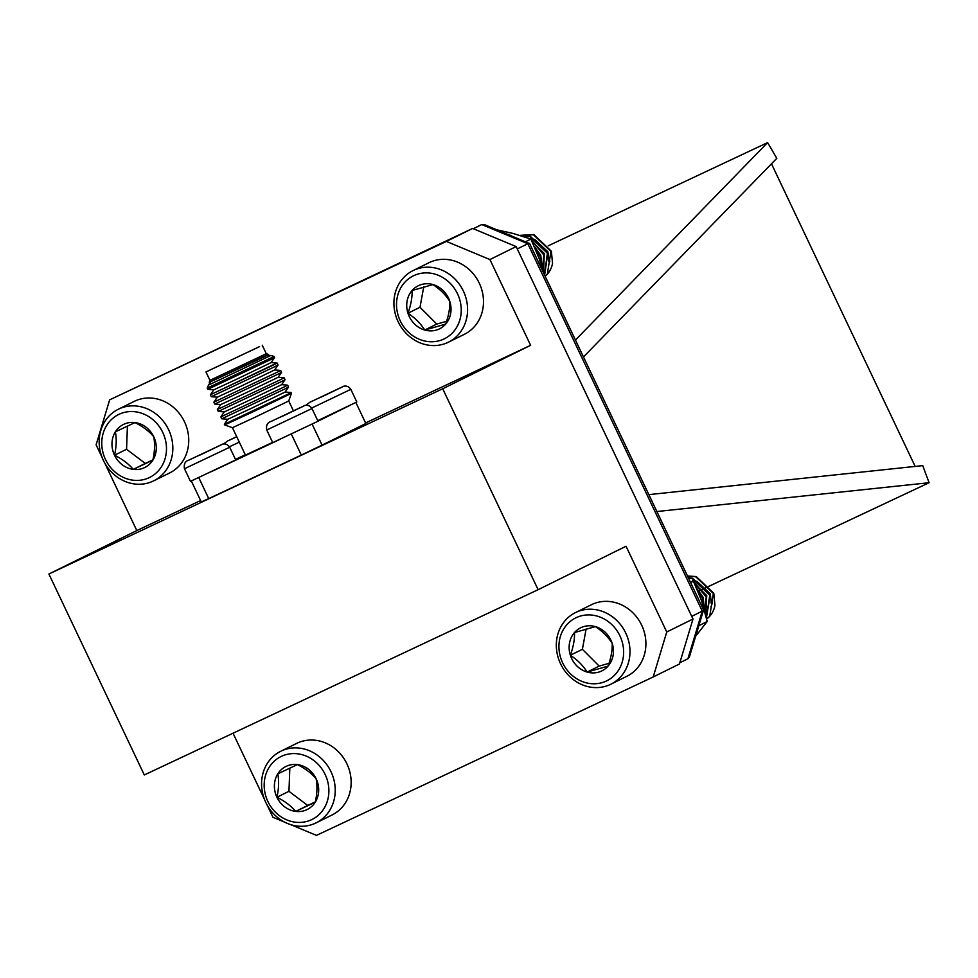 <?xml version="1.0" encoding="UTF-8"?>
<svg xmlns="http://www.w3.org/2000/svg" width="978" height="978" viewBox="0 0 978 978"><rect width="100%" height="100%" fill="white"/><g stroke="black" fill="none" stroke-linecap="round" stroke-linejoin="round"><path stroke-width="1.47" d="M290.38 824.515L316.469 835.383L653.206 676.972L666.751 631.984L626.042 546.237L538.12 589.685L442.716 388.755L530.626 345.307L489.917 259.549L446.384 241.419L472.643 228.449L109.646 399.843L446.384 241.419M666.751 631.984L692.999 619.013L679.453 663.989L653.206 676.972M538.12 589.685L144.304 774.955L48.9 574.025L136.81 530.565L104.78 463.095M102.177 457.606L96.101 444.819L109.646 399.843M284.586 822.107L272.948 817.253L267.177 805.126M264.573 799.637L233.033 733.219M692.999 619.013L516.164 246.578L489.917 259.549M472.643 228.449L516.164 246.578M48.9 574.025L442.716 388.755M136.81 530.565L200.624 500.553M365.576 422.948L530.626 345.307M198.754 477.582L208.73 498.609A93.167 0.697 -25.4 0 1 201.285 501.959L191.333 480.993M208.73 498.609L301.31 455.063A93.167 0.697 -25.4 0 0 322.092 445.124L365.833 423.498L355.858 402.484M317.923 421.212L349.818 405.442M322.092 445.124L312.104 424.097M301.31 455.063L291.322 434.024M211.382 471.628L279.011 439.807M311.725 408.046L350.821 389.342L356.811 401.97L317.74 420.662M320.918 397.227L334.195 390.87M320.845 397.068L325.112 395.21M332.398 391.726L325.051 395.063M332.349 391.64L334.158 390.797M245.295 454.758L235.466 459.367M236.688 436.653L228.314 440.687L236.774 436.811M255.992 348.29L209.915 370.075L255.992 348.29M259.549 346.615L205.967 371.946L259.549 346.615M263.547 355.026L209.964 380.356L209.243 382.361L265.429 355.809L268.253 354.354L266.248 353.633L263.547 355.026M210.307 382.447L208.497 385.075L270.833 355.479L267.654 355.222L209.255 382.361M270.808 358.046L207.202 388.119L207.776 389.33L271.383 359.256L274.573 357.606L273.999 356.395L270.808 358.046M274.573 357.618L271.151 362.581L236.419 379.33L213.791 389.819L207.776 389.33M273.974 364.733L210.368 394.794L211.272 396.689L274.879 366.628L278.07 364.977L277.177 363.07L273.974 364.733M271.151 362.569L277.177 363.07M278.07 364.977L274.647 369.941L239.916 386.689L217.287 397.178L211.272 396.701M277.471 372.092L213.864 402.154L214.769 404.061L278.375 373.987L281.578 372.337L280.674 370.442L277.471 372.092M281.566 372.337L278.143 377.312L243.412 394.048L220.783 404.537L214.769 404.061M280.967 379.452L217.361 409.525L218.265 411.42L281.872 381.359L285.063 379.709L284.17 377.801L280.967 379.452M285.063 379.709L281.64 384.672L246.908 401.42L224.28 411.909L218.265 411.42M284.464 386.823L220.857 416.885L221.761 418.792L285.368 388.718L288.559 387.068L287.666 385.173L284.464 386.823M288.559 387.068L285.136 392.031L250.405 408.78L227.776 419.269L221.761 418.792M287.96 394.183L224.353 424.256L224.683 424.941L250.955 412.765L288.29 394.867L291.493 393.217L291.163 392.533L287.96 394.183M291.493 393.217L288.73 400.98L254.573 417.447L232.446 427.704L224.683 424.941M272.63 442.398L245.429 455.051L232.446 427.704M315.808 422.276L272.74 442.643L266.749 430.014L311.982 408.535L317.984 421.163L315.808 422.276M282.08 416.42L295.356 410.063M282.006 416.261L286.285 414.403M293.559 410.919L286.212 414.256M293.522 410.833L295.332 410.002M233.534 460.993L190.465 481.347L184.475 468.731L229.708 447.252L235.698 459.868L233.534 460.993M199.805 455.125L213.082 448.78M199.732 454.966L203.999 453.107M211.285 449.623L203.937 452.961M211.236 449.538L213.045 448.706M575.443 340.038L767.608 142.617L776.801 158.338L583.475 356.946M648.854 494.623L922.719 465.626L929.1 482.716L698.047 591.409M529.416 243.363L527.814 243.742L481.751 224.549L484.061 224.463L529.648 243.595L703.5 609.71L702.265 611.152L691.739 616.348M703.524 610.089L689.392 657.02L687.925 658.756L702.265 611.152L527.814 243.742L517.276 248.938M687.925 658.756L679.82 662.766M481.799 224.512L473.303 228.718M767.608 142.617L548.218 245.82M929.1 482.716L656.886 511.531M771.483 163.803L915.176 466.42M687.558 576.128L695.81 576.788L713.341 593.463L709.747 616.128L706.654 619.025A24.254 21.895 -116.3 0 0 714.942 605.431L713.793 593.243L696.25 576.568L687.485 575.981M706.409 617.913L710.224 595.015L692.681 578.34L688.255 577.595M705.786 615.296L706.654 596.776L693.744 581.873M704.368 609.771L703.084 598.536L696.776 588.45M706.348 617.68L709.771 595.235L692.241 578.56L688.378 577.864M705.676 614.82L706.202 596.996L694.038 582.485M704.038 608.609L702.644 598.756L697.338 589.734M711.006 606.849L712.265 603.108M711.03 600.639L709.894 594.062L696.556 581.592L693.023 581.042M704.808 611.421L706.324 595.834L694.71 583.903M703.622 607.179L702.766 597.595L697.143 589.294M711.214 603.377L710.346 593.842L696.996 581.372L692.363 580.798M704.894 611.727L706.776 595.614L694.49 583.45M704.074 606.91L703.206 597.375L696.739 588.365M610.847 684.209L626.764 676.348A39.939 36.039 -116.3 0 0 645.26 650.993A39.939 36.039 -116.3 0 0 630.749 610.822A39.939 36.039 -116.3 0 0 591.372 604.746L575.455 612.607A39.939 36.039 63.7 0 1 614.832 618.695A39.939 36.039 63.7 0 1 629.343 658.854A39.939 36.039 63.7 0 1 610.847 684.209A39.939 36.039 63.7 0 1 560.846 664.38A39.939 36.039 63.7 0 1 575.455 612.607M623.072 658.512A35.086 31.663 -116.3 0 0 580.639 616.006A35.086 31.663 -116.3 0 0 570.137 673.5A35.086 31.663 -116.3 0 0 623.072 658.512M612.204 643.414A24.022 21.675 -116.3 0 0 595.431 626.617A24.022 21.675 -116.3 0 0 574.514 632.534A24.022 21.675 -116.3 0 0 570.357 655.26A24.022 21.675 -116.3 0 0 587.142 672.057A24.022 21.675 -116.3 0 0 608.059 666.14A24.022 21.675 -116.3 0 0 612.204 643.414C608.279 637.057 602.692 631.458 595.431 626.617L574.514 632.534C574.746 639.306 573.365 646.886 570.357 655.26C577.521 660.003 583.12 665.615 587.142 672.057L608.059 666.14C611.067 657.766 612.448 650.187 612.204 643.414M586.115 628.988L582.399 649.306L599.172 666.104L609.013 663.328M582.399 649.306L570.357 655.26M599.172 666.104L587.142 672.057M519.88 235.38L533.401 234.769L550.932 251.444L547.338 274.097L545.162 276.261A24.254 21.895 -116.3 0 0 552.533 263.4L551.384 251.224L533.841 234.549L519.819 235.356M544.636 275.136L547.814 252.984L530.284 236.309L521.14 235.759M543.572 272.899L544.245 254.745L531.274 239.83M541.959 267.715L540.675 256.517L534.33 246.383M544.526 274.928L547.374 253.204L529.831 236.529L521.506 235.881M543.389 272.52L543.805 254.965L531.58 240.429M541.629 266.554L540.235 256.737L534.893 247.666M548.597 264.818L549.868 261.077M548.621 258.608L547.484 252.043L534.147 239.561L530.761 239.023M542.411 269.378L543.927 253.803L532.252 241.859M541.225 265.124L540.357 255.564L534.697 247.226M548.805 261.358L547.937 251.823L534.587 239.341L530.076 238.766M542.497 269.683L544.367 253.583L532.044 241.407M541.678 264.879L540.797 255.344L534.294 246.297M448.45 342.178L464.354 334.317A39.939 36.039 -116.3 0 0 482.851 308.962A39.939 36.039 -116.3 0 0 468.34 268.803A39.939 36.039 -116.3 0 0 428.975 262.715L413.058 270.588A39.939 36.039 63.7 0 1 452.423 276.664A39.939 36.039 63.7 0 1 466.934 316.823A39.939 36.039 63.7 0 1 448.45 342.178A39.939 36.039 63.7 0 1 398.437 322.361A39.939 36.039 63.7 0 1 413.058 270.588M460.675 316.481A35.086 31.663 -116.3 0 0 418.229 273.974A35.086 31.663 -116.3 0 0 407.728 331.469A35.086 31.663 -116.3 0 0 460.675 316.481M449.794 301.383A24.022 21.675 -116.3 0 0 433.022 284.586A24.022 21.675 -116.3 0 0 412.105 290.503A24.022 21.675 -116.3 0 0 407.96 313.229A24.022 21.675 -116.3 0 0 424.733 330.038A24.022 21.675 -116.3 0 0 445.65 324.109A24.022 21.675 -116.3 0 0 449.794 301.383C445.882 295.038 440.283 289.439 433.022 284.586L412.105 290.503C412.337 297.275 410.956 304.855 407.96 313.229C415.112 317.984 420.711 323.584 424.733 330.038L445.65 324.109C448.657 315.735 450.039 308.156 449.794 301.383M423.706 286.957L420.002 307.275L436.775 324.085L446.604 321.297M420.002 307.275L407.96 313.229M436.775 324.085L424.733 330.038M153.693 480.846L169.61 472.985A39.939 36.039 -116.3 0 0 188.717 441.885A39.939 36.039 -116.3 0 0 171.297 405.638A39.939 36.039 -116.3 0 0 134.218 401.383L118.301 409.256A39.939 36.039 63.7 0 1 155.38 413.511A39.939 36.039 63.7 0 1 172.813 449.746A39.939 36.039 63.7 0 1 153.693 480.846A39.939 36.039 63.7 0 1 103.68 461.029A39.939 36.039 63.7 0 1 118.301 409.256M166.468 450.1A35.086 31.663 -116.3 0 0 119.035 414.305A35.086 31.663 -116.3 0 0 116.871 473.523A35.086 31.663 -116.3 0 0 166.468 450.1M153.729 436.726A24.022 21.675 -116.3 0 0 134.976 422.569A24.022 21.675 -116.3 0 0 115.38 431.824A24.022 21.675 -116.3 0 0 114.524 455.235A24.022 21.675 -116.3 0 0 133.265 469.379A24.022 21.675 -116.3 0 0 152.874 460.125A24.022 21.675 -116.3 0 0 153.729 436.726C149.145 431.249 142.898 426.53 134.976 422.569L115.38 431.824C116.712 438.829 116.431 446.628 114.524 455.235C122.336 459.11 128.583 463.829 133.265 469.379L152.874 460.125C154.768 451.518 155.062 443.719 153.729 436.726M127.409 426.115L126.565 449.281L145.306 463.438L152.935 459.831M126.565 449.281L114.524 455.235M145.306 463.438L133.265 469.379M316.102 822.877L332.007 815.016A39.939 36.039 -116.3 0 0 351.126 783.904A39.939 36.039 -116.3 0 0 333.706 747.669A39.939 36.039 -116.3 0 0 296.615 743.414L280.71 751.275A39.939 36.039 63.7 0 1 317.789 755.529A39.939 36.039 63.7 0 1 335.209 791.777A39.939 36.039 63.7 0 1 316.102 822.877A39.939 36.039 63.7 0 1 266.089 803.048A39.939 36.039 63.7 0 1 280.71 751.275M328.865 792.131A35.086 31.663 -116.3 0 0 281.444 756.336A35.086 31.663 -116.3 0 0 279.28 815.554A35.086 31.663 -116.3 0 0 328.865 792.131M316.126 778.745A24.022 21.675 -116.3 0 0 297.385 764.6A24.022 21.675 -116.3 0 0 277.789 773.855A24.022 21.675 -116.3 0 0 276.933 797.266A24.022 21.675 -116.3 0 0 295.674 811.41A24.022 21.675 -116.3 0 0 315.271 802.156A24.022 21.675 -116.3 0 0 316.126 778.745C311.554 773.268 305.307 768.561 297.385 764.6L277.789 773.855C279.121 780.847 278.828 788.659 276.933 797.266C284.745 801.141 290.992 805.848 295.674 811.41L315.271 802.156C317.178 793.549 317.459 785.75 316.126 778.745M289.818 768.146L288.962 791.312L307.715 805.456L315.332 801.862M288.962 791.312L276.933 797.266M307.715 805.456L295.674 811.41M543.047 271.786L539.135 258.583L530.907 239.072L512.753 233.375L496.946 229.842M525.516 241.737L530.907 239.072M695.945 635.896L707.192 621.495L701.568 600.7L693.402 581.176L690.602 582.558M698.793 625.786L707.192 621.495M697.827 629.025A43.338 39.12 63.7 0 1 696.165 634.526M507.961 234.427L508.169 234.329A43.338 39.12 63.7 0 1 511.8 236.028M310.014 402.202L341.395 387.435L310.014 402.202M239.292 442.142L229.451 446.763M223.607 443.975L227.654 440.956L236.774 436.836M276.823 363.046L210.368 394.794M271.175 421.408L302.569 406.64L271.175 421.408M188.901 460.112L220.282 445.345L188.901 460.112M350.821 389.342C347.227 383.999 342.019 386.823 343.034 386.567L309.928 402.251L305.882 405.271M205.967 371.946L209.964 380.356M262.251 345.222L266.248 353.633M267.642 355.234L268.253 354.354M208.497 385.087L207.202 388.119M270.833 355.479L273.999 356.395M213.791 389.806L210.563 394.513M217.287 397.178L213.864 402.154M274.647 369.941L280.662 370.442M220.783 404.537L217.361 409.525M278.155 377.3L284.158 377.801M224.28 411.909L220.857 416.885M281.652 384.66L287.666 385.161M227.776 419.269L224.353 424.244M285.148 392.031L291.163 392.533M288.73 400.98L293.376 410.784M311.982 408.535C308.388 403.193 303.18 406.017 304.207 405.772L271.089 421.445C267.41 422.472 265.955 425.332 266.749 430.014M229.708 447.252C226.114 441.897 220.906 444.721 221.92 444.477L188.815 460.149C185.135 461.176 183.681 464.037 184.475 468.731"/></g></svg>
